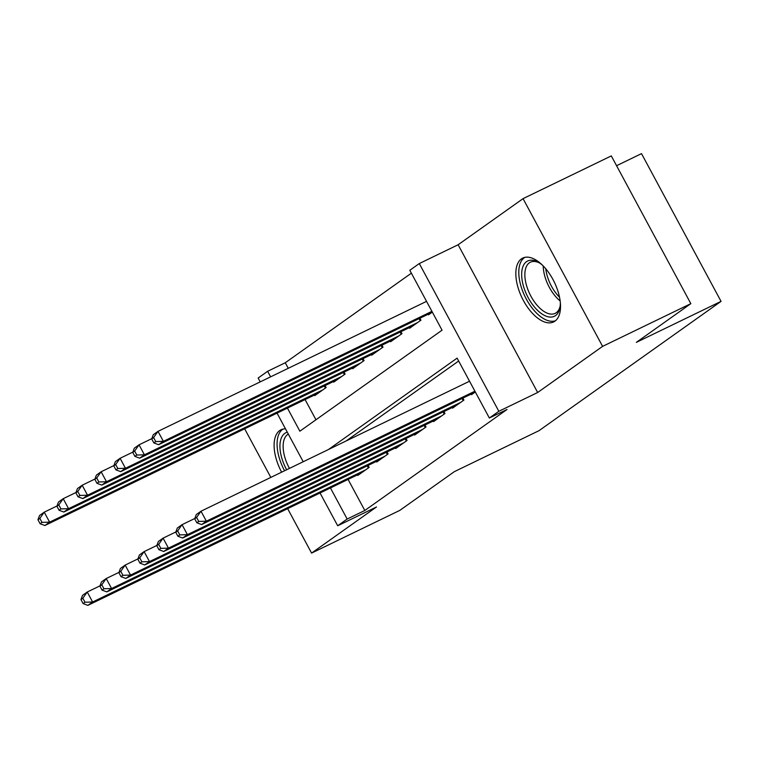 <?xml version="1.0" encoding="UTF-8"?>
<svg xmlns="http://www.w3.org/2000/svg" width="759" height="759" viewBox="0 0 759 759"><rect width="100%" height="100%" fill="white"/><g stroke="black" fill="none" stroke-linecap="round" stroke-linejoin="round"><path stroke-width="1.14" d="M521.414 258.866A35.464 17.95 -115.8 0 0 522.695 299.179A35.464 17.95 -115.8 0 0 553.634 321.93A35.464 17.95 -115.8 0 0 554.952 321.152A35.464 17.95 -115.8 0 0 553.672 280.839A35.464 17.95 -115.8 0 0 522.733 258.088A35.464 17.95 -115.8 0 0 521.414 258.866M285.507 428.854A35.464 17.95 -115.8 0 0 281.001 429.793A35.464 17.95 -115.8 0 0 279.682 430.571A35.464 17.95 -115.8 0 0 281.636 472.174M287.433 408.095L299.871 431.188L442.061 330.184L409.813 270.289L419.291 263.553L498.843 411.293L489.356 418.019L457.108 358.134L328.476 449.508M458.123 244.759L537.666 392.498L602.599 346.37L690.842 303.657L611.299 155.918L523.055 198.64L458.123 244.759L419.291 263.553M616.564 165.709L641.507 153.631L721.05 301.37L539.042 430.657L454.328 471.662L399.822 510.38L311.579 553.093L376.511 506.965L337.689 525.759L320.042 492.989M260.214 381.881L258.136 378.029L267.623 371.293L270.612 376.844M411.369 273.183L285.27 362.755L267.623 371.293M602.599 346.37L523.055 198.64M244.654 428.807L270.83 477.411M287.652 508.663L311.579 553.093M471.197 394.082L471.519 394.671L475.333 391.967M452.231 407.545L452.554 408.143L463.929 400.059L462.876 398.105M433.275 421.017L433.598 421.606L444.973 413.532L443.92 411.568M414.319 434.48L414.632 435.078L426.008 426.994L424.955 425.04M395.354 447.952L395.676 448.541L407.052 440.467L405.999 438.503M376.398 461.415L376.72 462.013L388.096 453.929L387.043 451.975M285.27 362.755L288.259 368.305M305.08 399.557L315.962 419.755M314.444 395.031L314.757 395.619L326.133 387.545L325.08 385.581M333.4 381.559L333.723 382.156L345.098 374.073L344.045 372.119M352.356 368.096L352.679 368.684L364.054 360.61L363.001 358.646M371.322 354.624L371.635 355.221L383.01 347.138L381.957 345.184M390.278 341.161L390.6 341.749L401.976 333.675L400.923 331.711M409.234 327.689L409.556 328.286L420.932 320.203L419.879 318.249M428.199 314.226L428.512 314.814L432.326 312.11M348.077 479.413L364.813 510.484L507.012 409.481L489.356 418.019M458.664 361.018L346.123 440.96M357.442 474.878L357.755 475.476L369.13 467.402L368.077 465.438M537.666 392.498L498.843 411.293M364.813 510.484L347.167 519.033L337.689 525.759M690.842 303.657L636.336 342.375L721.05 301.37M303.211 461.738L277.035 413.133M330.431 487.952L347.167 519.033M80.947 599.591L83.101 603.585L84.999 602.238L82.845 598.244L80.947 599.591L82.503 595.388L87.238 592.02L92.617 602.001L365.819 469.755M84.999 602.238L92.617 602.001L87.873 605.369L361.075 473.123M82.845 598.244L87.238 592.02L100.017 585.834M83.101 603.585L87.873 605.369M37.95 519.735L40.104 523.729L41.992 522.382L39.847 518.388L37.95 519.735L39.506 515.532L44.24 512.164L49.62 522.145L44.876 525.513L318.078 393.266M57.02 505.978L44.24 512.164L39.847 518.388M322.822 389.898L49.62 522.145L41.992 522.382M44.876 525.513L40.104 523.729M286.646 469.755A30.692 15.531 64.2 0 1 284.767 433.398A30.692 15.531 64.2 0 1 287.31 432.203M288.325 434.091A28.415 14.383 -115.8 0 0 287.604 434.546A28.415 14.383 -115.8 0 0 289.454 468.398M283.116 429.072A35.237 17.837 -115.8 0 0 282.614 429.404A35.237 17.837 -115.8 0 0 284.568 470.76M560.351 302.613A30.692 15.531 64.2 0 1 560.038 307.034A30.692 15.531 64.2 0 1 537.182 309.995A30.692 15.531 64.2 0 1 521.67 273.667A30.692 15.531 64.2 0 1 538.387 262.301A30.692 15.531 64.2 0 1 542.049 264.806M539.383 262.899A28.415 14.383 -115.8 0 0 530.389 262.206A28.415 14.383 -115.8 0 0 525.56 281.513A28.415 14.383 -115.8 0 0 539.222 307.556A28.415 14.383 -115.8 0 0 555.152 313.372A28.415 14.383 -115.8 0 0 560.199 305.886M524.849 257.367A35.237 17.837 -115.8 0 0 519.83 281.665A35.237 17.837 -115.8 0 0 536.613 313.154A35.237 17.837 -115.8 0 0 555.522 320.715M99.903 586.119L102.057 590.113L103.955 588.766L101.801 584.772L99.903 586.119L101.459 581.916L106.203 578.548L111.573 588.529L384.775 456.282M103.955 588.766L111.573 588.529L106.839 591.897L380.041 459.65M101.801 584.772L106.203 578.548L118.973 572.371M102.057 590.113L106.839 591.897M118.869 572.656L121.013 576.65L122.911 575.303L120.766 571.309L118.869 572.656L120.425 568.453L125.159 565.085L130.539 575.066L403.731 442.82M122.911 575.303L130.539 575.066L125.795 578.434L398.997 446.188M120.766 571.309L125.159 565.085L137.929 558.899M121.013 576.65L125.795 578.434M137.825 559.184L139.979 563.178L141.876 561.831L139.722 557.837L137.825 559.184L139.381 554.981L144.125 551.613L149.495 561.594L422.697 429.357M141.876 561.831L149.495 561.594L144.751 564.962L417.953 432.715M139.722 557.837L144.125 551.613L156.895 545.436M139.979 563.178L144.751 564.962M156.781 545.721L158.935 549.715L160.832 548.368L158.678 544.374L156.781 545.721L158.337 541.518L163.081 538.15L168.451 548.131L441.653 415.885M160.832 548.368L168.451 548.131L163.716 551.499L436.918 419.253M158.678 544.374L163.081 538.15L175.851 531.964M158.935 549.715L163.716 551.499M56.906 506.262L59.06 510.257L60.957 508.909L58.804 504.915L56.906 506.262L58.462 502.06L63.206 498.691L68.576 508.672L63.841 512.04L337.034 379.794M75.976 492.515L63.206 498.691L58.804 504.915M341.778 376.436L68.576 508.672L60.957 508.909M63.841 512.04L59.06 510.257M75.872 492.8L78.016 496.794L79.913 495.447L77.769 491.452L75.872 492.8L77.427 488.597L82.162 485.229L87.541 495.21L82.797 498.578L355.999 366.331M94.932 479.043L82.162 485.229L77.769 491.452M360.734 362.963L87.541 495.21L79.913 495.447M82.797 498.578L78.016 496.794M94.828 479.327L96.981 483.322L98.869 481.974L96.725 477.98L94.828 479.327L96.384 475.125L101.118 471.756L106.497 481.737L101.753 485.105L374.955 352.859M113.897 465.58L101.118 471.756L96.725 477.98M379.699 349.501L106.497 481.737L98.869 481.974M101.753 485.105L96.981 483.322M113.784 465.865L115.937 469.859L117.835 468.512L115.681 464.517L113.784 465.865L115.34 461.662L120.083 458.294L125.453 468.275L120.719 471.643L393.912 339.396M132.853 452.108L120.083 458.294L115.681 464.517M398.655 336.028L125.453 468.275L117.835 468.512M120.719 471.643L115.937 469.859M175.746 532.249L177.891 536.243L179.788 534.896L177.644 530.911L175.746 532.249L177.302 528.046L182.037 524.678L187.416 534.659L460.609 402.422M179.788 534.896L187.416 534.659L182.672 538.027L455.874 405.78M177.644 530.911L182.037 524.678L194.807 518.501M177.891 536.243L182.672 538.027M132.749 452.392L134.893 456.387L136.791 455.039L134.647 451.055L132.749 452.392L134.305 448.189L139.039 444.821L144.419 454.802L139.675 458.17L412.877 325.924M151.809 438.645L139.039 444.821L134.647 451.055M417.611 322.566L144.419 454.802L136.791 455.039M139.675 458.17L134.893 456.387M194.702 518.786L196.856 522.78L198.754 521.433L196.6 517.439L194.702 518.786L196.258 514.583L201.002 511.215L206.372 521.196L474.916 391.208M198.754 521.433L206.372 521.196L201.628 524.564L474.83 392.318M196.6 517.439L201.002 511.215L469.546 381.217M196.856 522.78L201.628 524.564M151.705 438.93L153.859 442.924L155.747 441.577L153.603 437.582L151.705 438.93L153.261 434.727L157.995 431.359L163.375 441.34L158.631 444.708L431.833 312.461M426.549 301.361L157.995 431.359L153.603 437.582M431.918 311.351L163.375 441.34L155.747 441.577M158.631 444.708L153.859 442.924M368.39 467.923L367.271 465.836M324.264 385.98L325.393 388.067M560.161 300.943A28.415 14.383 64.2 0 1 557.618 298.657A28.415 14.383 64.2 0 1 543.245 265.992M545.778 268.8A27.485 13.909 -115.8 0 0 559.478 297.158A27.485 13.909 -115.8 0 0 559.525 297.205M387.346 454.461L386.227 452.364M406.312 440.988L405.183 438.901M425.268 427.526L424.148 425.429M444.233 414.053L443.104 411.966M343.229 372.508L344.349 374.604M362.185 359.045L363.314 361.132M381.141 345.573L382.27 347.669M400.107 332.11L401.226 334.197M463.189 400.591L462.06 398.494M419.063 318.638L420.192 320.734"/></g></svg>
